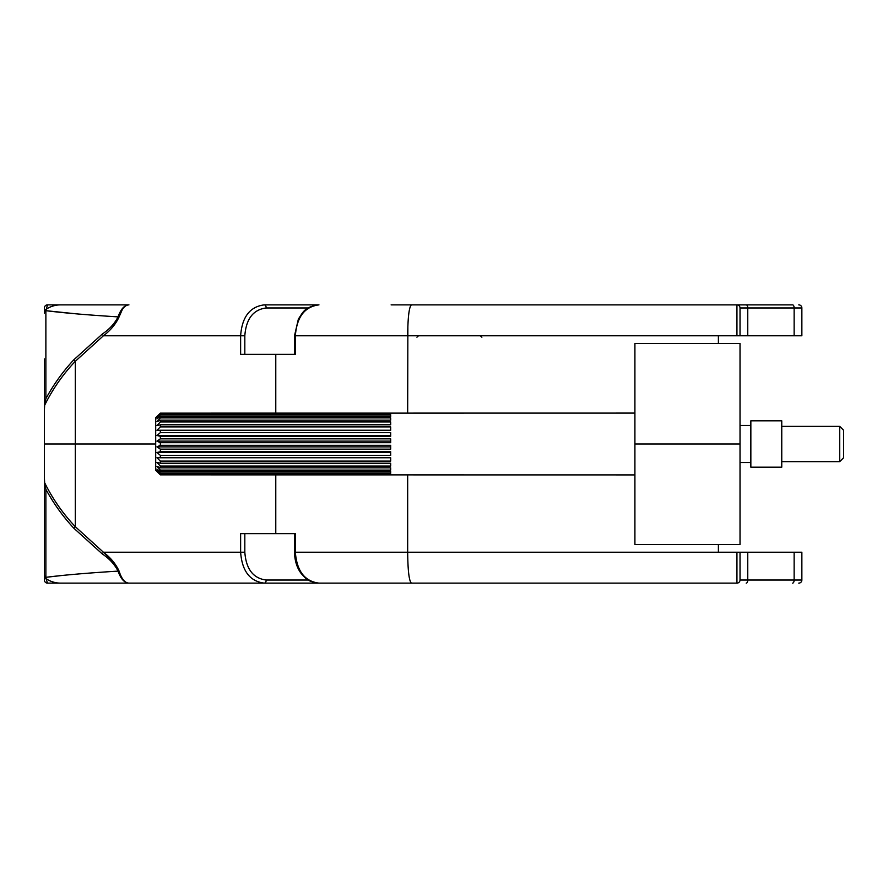 <?xml version="1.0" encoding="UTF-8"?>
<svg xmlns="http://www.w3.org/2000/svg" width="888" height="888" viewBox="0 0 888 888"><rect width="100%" height="100%" fill="white"/><g stroke="black" fill="none" stroke-linecap="round" stroke-linejoin="round"><path stroke-width="1.33" d="M798.767 304.873A3.097 3.097 0 0 1 801.864 307.97L801.864 335.786L736.94 335.786L736.94 304.873L792.584 304.873A3.097 1.543 90 0 1 794.138 307.97L747.763 307.97L747.763 335.786M718.392 343.523L718.392 335.786L736.94 335.786M391.12 304.873L746.209 304.873A3.097 1.543 90 0 1 747.763 307.97L740.026 307.97L740.026 335.786L740.026 307.97A3.097 3.097 0 0 0 736.94 304.873L600.899 304.873M44.4 444L44.4 576.035L44.4 444L155.7 444L44.4 444L44.4 358.974M295.36 354.345L240.626 354.345L240.626 335.786C242.013 317.016 249.883 306.704 264.213 304.873L318.959 304.873C304.662 306.671 296.792 316.972 295.36 335.786L295.36 354.345M275.779 413.142L275.779 354.345M407.67 413.087L407.87 325.907M44.655 405.261L45.876 398.701C53.524 384.593 62.815 371.65 73.748 359.862L102.253 334.077C109.402 329.315 114.674 323.576 118.049 316.883C87.102 314.951 63.048 312.887 45.876 310.678A3.097 2.942 0 0 0 44.4 313.198L44.4 307.97A3.097 3.097 0 0 1 47.497 304.873L45.876 310.678L47.497 304.873L128.938 304.873C124.853 305.084 121.567 309.091 119.092 316.883C115.84 324.031 110.612 330.325 103.397 335.786L75.314 361.294C62.882 374.414 52.658 389.066 44.655 405.261L44.4 409.912M44.4 307.97L44.4 311.966A3.097 2.997 0 0 1 46.043 309.324A30.914 28.094 90 0 1 60.562 304.873M634.909 343.523L740.026 343.523L740.026 444L634.909 444L634.909 343.523M294.494 354.345L294.494 335.786L407.67 335.786C407.87 316.972 409.124 306.671 411.466 304.873M308.258 307.97L266.2 307.97C253.213 309.612 246.087 318.892 244.822 335.786L244.822 354.345M128.938 304.873C124.442 305.084 120.812 309.079 118.049 316.883A3.097 1.754 -162 0 1 119.092 316.883L122.311 309.546M45.876 398.701L45.876 310.678L76.845 313.897M244.822 335.786L103.397 335.786L102.253 334.077M294.494 533.655L294.494 552.214C294.727 560.939 297.025 568.109 301.365 573.737C305.672 578.188 306.882 581.596 318.959 583.127L47.497 583.127L46.043 578.676L47.497 583.127A3.097 3.097 0 0 1 44.4 580.03L44.4 576.035L44.4 580.03M275.779 474.858L275.779 533.655L295.36 533.655L295.36 552.214C296.792 571.028 304.662 581.329 318.959 583.127L736.94 583.127A3.097 3.097 0 0 0 740.026 580.03L794.138 580.03L794.138 552.214L801.864 552.214L801.864 580.03A3.097 3.097 0 0 1 798.767 583.127A3.097 3.097 0 0 0 801.864 580.03L794.138 580.03A3.097 1.543 -90 0 1 792.584 583.127M407.67 474.914L407.67 552.214C407.87 571.028 409.124 581.329 411.466 583.127M44.4 478.088L44.655 482.739C52.67 498.945 62.893 513.597 75.314 526.706L103.397 552.214C110.589 557.642 115.817 563.947 119.092 571.117C121.567 578.909 124.853 582.917 128.938 583.127C124.442 582.917 120.812 578.92 118.049 571.117C114.652 564.391 109.379 558.663 102.253 553.923L73.748 528.138C62.826 516.361 53.535 503.418 45.876 489.299L45.876 577.322C62.993 575.113 87.046 573.049 118.049 571.117A3.097 1.754 162 0 0 119.092 571.117M334.487 583.127L264.213 583.127C249.883 581.296 242.013 570.984 240.626 552.214L240.626 533.655L275.779 533.655M718.392 544.477L718.392 552.214L794.138 552.214M634.909 544.477L740.026 544.477L740.026 444L634.909 444L634.909 544.477M740.026 552.214L740.026 580.03A3.097 3.097 0 0 1 736.94 583.127L736.94 552.214M244.822 533.655L244.822 552.214C246.087 569.108 253.213 578.388 266.2 580.03L308.258 580.03M391.12 583.127L382.295 583.127M44.4 574.802A3.097 2.942 0 0 0 45.876 577.322L46.043 578.676L45.876 577.322L60.329 575.679M60.562 583.127A30.914 28.094 -90 0 1 46.043 578.676A3.097 2.997 0 0 1 44.4 576.035M112.643 560.961L103.397 552.214L102.253 553.923M44.655 482.739L45.876 489.299M839.737 426.373L843.6 430.247L843.6 457.753L839.737 461.627L839.737 426.373L781.762 426.373M781.762 467.188L781.762 420.812L750.848 420.812L750.848 467.188L781.762 467.188M160.34 445.31L390.665 445.31L390.665 449.139L160.34 449.139L156.943 446.875L160.34 445.31L160.34 442.69L156.943 441.125L160.34 438.861L160.34 436.297L156.943 435.497L160.34 432.634L160.34 430.236L156.943 430.236L160.34 426.906L160.34 424.786L156.943 425.585L160.34 421.922L160.34 420.168L156.943 421.733L160.34 417.904L160.34 416.594L156.943 418.859L160.34 415.029L160.34 414.219L156.943 417.083L160.34 413.142L156.943 416.483L160.34 413.142L634.909 413.087M160.34 451.703L390.665 451.703L390.665 455.366L160.34 455.366L156.943 452.503L160.34 451.703L160.34 449.139M156.943 457.764L390.665 457.764L390.665 461.094L160.34 461.094L156.943 457.764L160.34 457.764L160.34 455.366M160.34 463.214L390.665 463.214L390.665 466.078L160.34 466.078L156.943 462.415L160.34 463.214L160.34 461.094M160.34 467.832L390.665 467.832L390.665 470.096L160.34 470.096L156.943 466.267L160.34 467.832L160.34 466.078M160.34 471.406L390.665 471.406L390.665 472.971L160.34 472.971L156.943 469.142L160.34 471.406L160.34 470.096M160.34 473.781L390.665 473.781L390.665 474.581L160.34 474.581L156.943 470.918L160.34 473.781L160.34 472.971M634.909 474.914L160.34 474.858L156.943 471.517L160.34 474.581M156.943 471.517L155.7 470.285L155.7 417.715L156.943 416.483M160.34 413.42L390.665 413.42L390.665 414.219L160.34 414.219M160.34 415.029L390.665 415.029L390.665 416.594L160.34 416.594M160.34 417.904L390.665 417.904L390.665 420.168L160.34 420.168M160.34 421.922L390.665 421.922L390.665 424.786L160.34 424.786M160.34 426.906L390.665 426.906L390.665 430.236L156.943 430.236M160.34 432.634L390.665 432.634L390.665 436.297L160.34 436.297M160.34 438.861L390.665 438.861L390.665 442.69L160.34 442.69M390.665 452.503L156.943 452.503M390.665 441.125L156.943 441.125M390.665 415.029L390.665 416.594M390.665 435.497L156.943 435.497M390.665 446.875L156.943 446.875M390.665 473.781L390.665 474.581M73.748 528.138L75.314 526.706L75.314 361.294L73.748 359.862M718.392 335.786L407.67 335.786M794.138 335.786L794.138 307.97L801.864 307.97M264.213 304.873A3.097 1.987 90 0 1 266.2 307.97M718.392 552.214L294.494 552.214M103.397 552.214L244.822 552.214M747.763 552.214L747.763 580.03A3.097 1.543 -90 0 1 746.209 583.127M264.213 583.127A3.097 1.987 -90 0 0 266.2 580.03M318.959 304.873C303.851 306.971 302.963 312.698 298.401 318.981L294.494 335.786M481.884 337.207L480.341 335.786M416.938 337.207L418.481 335.786M839.737 461.627L781.762 461.627M750.848 462.548L740.026 462.548M750.848 425.452L740.026 425.452"/></g></svg>
